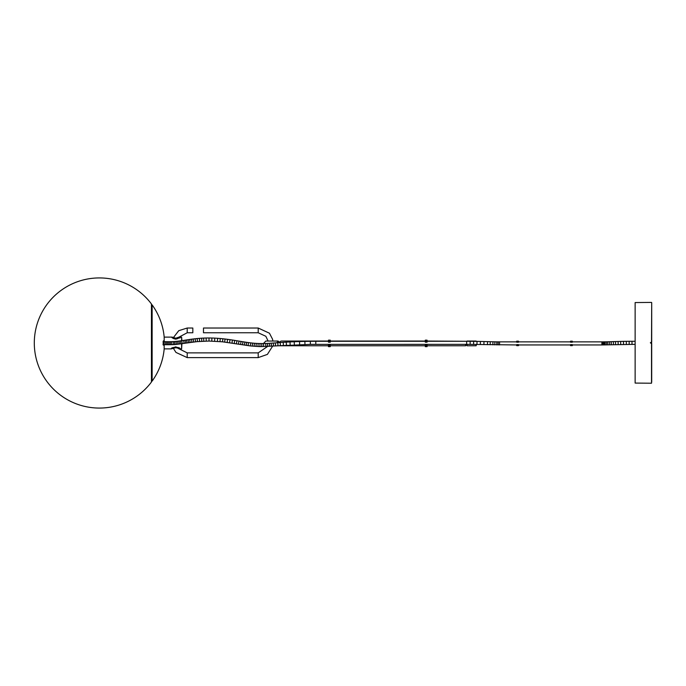 <?xml version="1.0" encoding="UTF-8"?>
<svg xmlns="http://www.w3.org/2000/svg" width="686" height="686" viewBox="0 0 686 686"><rect width="100%" height="100%" fill="white"/><g stroke="black" fill="none" stroke-linecap="round" stroke-linejoin="round"><path stroke-width="1.03" d="M465.768 344.355L465.648 345.778L465.648 344.355M465.648 341.276L427.078 341.045M279.245 342.614L278.104 341.045L276.938 342.777M278.885 341.611L279.339 342.606M163.74 344.698L163.225 344.638C163.045 341.551 163.217 340.462 163.748 341.362C163.928 344.449 163.757 345.538 163.225 344.638L163.371 340.873M152.138 381.099L152.138 304.901L152.138 381.099A65.076 65.076 0 0 0 164.168 349.054L164.186 348.78M163.371 345.127L163.585 344.698M163.637 341.619L163.388 340.873M179.946 337.246L179.938 338.061M175.813 339.133L177.7 338.644M179.483 337.581C176.971 339.441 174.441 339.45 171.912 337.589L175.462 339.124M177.7 338.567L179.955 337.16M179.003 337.109L175.796 338.198L172.452 337.22M427.078 344.355L427.078 346.662L425.303 346.662L425.303 345.633L427.078 345.633M427.078 341.191L425.303 341.191L425.303 340.153L427.078 340.153L427.078 342.168L425.303 342.168L425.303 341.637L427.078 341.637M425.303 341.191L425.303 341.637M427.078 345.187L425.303 345.187L425.303 345.633M425.303 345.187L427.078 345.015M427.078 344.655L425.303 345.015M425.303 344.655L427.078 344.629L425.303 344.355M330.249 344.355L330.249 346.662L328.474 346.662L328.474 345.633L330.249 345.633M330.249 341.191L328.474 341.191L328.474 340.153L330.249 340.153L330.249 342.168L328.474 342.168L328.474 341.637L330.249 341.637M328.474 341.191L328.474 341.637M330.249 345.187L328.474 345.187L328.474 345.633M328.474 345.187L330.249 345.015M330.249 344.655L328.474 345.015M328.474 344.655L330.249 344.629L328.474 344.355M181.61 340.693L181.61 337.118L179.603 337.503M175.873 346.876L180.126 348.882L181.61 348.882L181.61 343.806M180.126 348.882C180.384 346.79 171.003 346.79 171.251 348.882L175.539 347.751C178.557 347.965 178.403 348.737 179.089 348.865L180.101 348.865M181.901 343.763L181.61 348.882M181.61 337.118L181.901 340.65M476.418 344.449L476.127 345.778L476.127 344.441M467.072 344.355L467.072 345.778L466.952 344.355M518.479 344.655L516.704 344.655L518.479 344.629L518.479 345.633L516.704 345.633L516.704 345.015L518.479 345.015M518.479 341.8L516.704 341.8L516.704 341.191L518.479 341.191L518.479 342.211L516.704 342.185L518.479 342.168M516.704 344.612L518.479 344.612M203.476 328.028L203.476 332.761L203.476 328.028L258.202 328.028L258.202 332.761L203.476 332.761M187.209 328.028L187.209 332.761L192.826 332.761L192.826 328.028L187.209 328.028L178.763 330.678L173.344 337.666M192.826 328.028L192.826 332.761M175.522 346.876L171.972 348.377M179.166 348.865L187.209 352.878L187.209 357.612L175.959 352.424L173.352 348.308M651.7 302.595L651.52 383.225L651.52 343.626L650.337 342.794L651.52 342.014L651.7 302.595M651.7 303.478L651.7 342.014L650.637 342.794L651.7 343.626L651.7 382.162M651.52 302.415L635.133 302.56L635.133 383.08L651.52 383.225M651.666 343.412L650.491 342.837L651.529 342.177M651.529 343.3L651.529 342.34M572.321 344.655L570.546 344.655L572.321 344.629L572.321 345.633L570.546 345.633L570.546 345.015L572.321 345.015M572.321 341.8L570.546 341.8L570.546 341.191L572.321 341.191L572.321 342.211L570.546 342.185L572.321 342.168M570.546 344.612L572.321 344.612M279.605 342.588A2.367 2.152 90 0 1 281.62 341.045L286.997 341.045L286.997 342.108M286.997 345.187L286.997 345.778L328.474 345.778M280.788 345.59A2.367 2.152 90 0 0 281.62 345.778L286.997 345.778M164.186 337.22L164.168 341.637M164.168 344.715L164.168 349.054M427.078 341.8L425.303 341.8M516.704 344.947L466.652 344.355L310.364 344.381L259.934 346.61L250.347 345.933L222.513 341.817L208.998 341.053L196.942 341.654L174.956 344.569L164.417 344.715A1.535 0.592 -88.4 0 1 163.868 343.163A1.535 0.592 -88.4 0 1 164.503 341.645L163.079 341.602M165.789 344.749A1.535 0.626 -88.7 0 1 165.197 343.197A1.535 0.626 -88.7 0 1 165.858 341.679L164.503 341.645M167.161 344.775A1.535 0.635 -89.2 0 1 166.544 343.232A1.535 0.635 -89.2 0 1 167.204 341.705L165.858 341.679M168.43 344.792A1.535 0.626 -89.7 0 1 167.813 343.249A1.535 0.626 -89.7 0 1 168.447 341.714L167.204 341.705M169.725 344.792A1.535 0.592 -90.5 0 1 169.116 343.257A1.535 0.592 -90.5 0 1 169.699 341.714L168.447 341.714M171.011 344.766A1.535 0.549 -91.3 0 1 170.437 343.24A1.535 0.549 -91.3 0 1 170.943 341.697L169.699 341.714M172.332 344.724A1.535 0.463 -92.3 0 1 171.809 343.206A1.535 0.463 -92.3 0 1 172.203 341.654L170.943 341.697M173.635 344.664L173.455 341.594L172.203 341.654M174.956 344.569L174.716 341.508L173.455 341.594M176.448 344.441L176.148 341.379L174.716 341.508M177.94 344.286L177.588 341.234L176.148 341.379M179.398 344.106L178.995 341.053L177.588 341.234M180.83 343.918L180.401 340.865L178.995 341.053M182.244 343.712L181.79 340.668L180.401 340.865M183.634 343.497A1.535 0.489 -98.7 0 0 183.882 341.902A1.535 0.489 -98.7 0 0 183.171 340.462L181.79 340.668M185.066 343.274A1.535 0.549 -98.9 0 0 185.374 341.671A1.535 0.549 -98.9 0 0 184.594 340.239L183.171 340.462M186.481 343.06A1.535 0.592 -98.8 0 0 186.824 341.448A1.535 0.592 -98.8 0 0 186 340.016L184.594 340.239M188.024 342.82A1.535 0.626 -98.7 0 0 188.401 341.199A1.535 0.626 -98.7 0 0 187.561 339.776L186 340.016M189.55 342.588A1.535 0.635 -98.4 0 0 189.962 340.976A1.535 0.635 -98.4 0 0 189.104 339.544L187.561 339.776M191.291 342.34A1.535 0.643 -97.9 0 0 191.711 340.728A1.535 0.643 -97.9 0 0 190.862 339.296L189.104 339.544M193.023 342.108A1.535 0.635 -97.3 0 0 193.452 340.505A1.535 0.635 -97.3 0 0 192.629 339.055L190.862 339.296M194.978 341.868A1.535 0.617 -96.6 0 0 195.407 340.273A1.535 0.617 -96.6 0 0 194.618 338.815L192.629 339.055M196.942 341.654A1.535 0.575 -95.7 0 0 197.362 340.067A1.535 0.575 -95.7 0 0 196.633 338.592L194.618 338.815M199.146 341.457A1.535 0.532 -94.8 0 0 199.549 339.879A1.535 0.532 -94.8 0 0 198.889 338.387L196.633 338.592M201.384 341.285A1.535 0.463 -93.7 0 0 201.744 339.724A1.535 0.463 -93.7 0 0 201.187 338.215L198.889 338.387M203.776 341.156L203.648 338.087L201.187 338.215M206.22 341.079L206.152 338.001L203.648 338.087M208.998 341.053L209.007 337.975L206.152 338.001M211.811 341.096L211.897 338.018L209.007 337.975M214.624 341.199L214.778 338.129L211.897 338.018M217.428 341.371L217.651 338.301L214.778 338.129M219.983 341.577L220.257 338.507L217.651 338.301M222.513 341.817L222.839 338.764L220.257 338.507M225.077 342.117A1.535 0.429 -83 0 1 224.837 340.53A1.535 0.429 -83 0 1 225.454 339.064L222.839 338.764M227.606 342.443A1.535 0.489 -82.3 0 1 227.323 340.848A1.535 0.489 -82.3 0 1 228.018 339.39L225.454 339.064M230.059 342.786A1.535 0.54 -81.6 0 1 229.75 341.182A1.535 0.54 -81.6 0 1 230.505 339.742L228.018 339.39M232.485 343.154A1.535 0.575 -81.2 0 1 232.16 341.542A1.535 0.575 -81.2 0 1 232.966 340.11L230.505 339.742M234.741 343.515A1.535 0.6 -80.8 0 1 234.398 341.894A1.535 0.6 -80.8 0 1 235.238 340.479L232.966 340.11M236.987 343.883A1.535 0.609 -80.6 0 1 236.636 342.263A1.535 0.609 -80.6 0 1 237.493 340.848L235.238 340.479M239.045 344.218A1.535 0.609 -80.5 0 1 238.702 342.606A1.535 0.609 -80.5 0 1 239.551 341.191L237.493 340.848M241.112 344.569A1.535 0.592 -80.6 0 1 240.777 342.949A1.535 0.592 -80.6 0 1 241.618 341.534L239.551 341.191M242.99 344.869A1.535 0.575 -80.8 0 1 242.673 343.266A1.535 0.575 -80.8 0 1 243.487 341.834L241.618 341.534M244.893 345.169A1.535 0.54 -81.2 0 1 244.593 343.575A1.535 0.54 -81.2 0 1 245.365 342.134L243.487 341.834M246.668 345.444A1.535 0.497 -81.7 0 1 246.403 343.849A1.535 0.497 -81.7 0 1 247.114 342.4L245.365 342.134M248.478 345.693A1.535 0.437 -82.3 0 1 248.255 344.115A1.535 0.437 -82.3 0 1 248.889 342.648L247.114 342.4M250.347 345.933L250.716 342.88L248.889 342.648M252.259 346.147L252.568 343.086L250.716 342.88M254.137 346.319L254.395 343.257L252.568 343.086M256.041 346.456L256.23 343.386L254.395 343.257M257.996 346.559L258.116 343.48L256.23 343.386M259.934 346.61L259.985 343.532L258.116 343.48M261.778 346.627L261.769 343.549L259.985 343.532M263.587 346.601L263.527 343.532L261.769 343.549M265.396 346.559A1.535 0.446 -92 0 0 265.799 344.998A1.535 0.446 -92 0 0 265.293 343.48L263.527 343.532M267.188 346.481A1.535 0.489 -92.6 0 0 267.609 344.921A1.535 0.489 -92.6 0 0 267.043 343.412L265.293 343.48M269.049 346.387A1.535 0.523 -93.2 0 0 269.495 344.818A1.535 0.523 -93.2 0 0 268.878 343.317L267.043 343.412M270.901 346.276A1.535 0.54 -93.6 0 0 271.347 344.706A1.535 0.54 -93.6 0 0 270.713 343.206L268.878 343.317M272.985 346.138A1.535 0.549 -93.9 0 0 273.431 344.569A1.535 0.549 -93.9 0 0 272.771 343.069L270.713 343.206M275.052 345.993A1.535 0.549 -94 0 0 275.498 344.423A1.535 0.549 -94 0 0 274.837 342.931L272.771 343.069M277.496 345.821A1.535 0.54 -94.1 0 0 277.924 344.252A1.535 0.54 -94.1 0 0 277.281 342.751L274.837 342.931M279.948 345.65A1.535 0.514 -94 0 0 280.351 344.08A1.535 0.514 -94 0 0 279.734 342.58L277.281 342.751M282.975 345.444A1.535 0.48 -93.8 0 0 283.352 343.875A1.535 0.48 -93.8 0 0 282.769 342.374L279.734 342.58M286.028 345.247A1.535 0.437 -93.5 0 0 286.362 343.686A1.535 0.437 -93.5 0 0 285.839 342.177L282.769 342.374M290.169 345.015L290.007 341.937L285.839 342.177M294.363 344.809L294.234 341.739L290.007 341.937M299.636 344.612L299.533 341.534L294.234 341.739M304.953 344.466L304.884 341.396L299.533 341.534M310.364 344.381L310.329 341.311L304.884 341.396M315.792 344.355L315.792 341.276L310.329 341.311M466.652 344.355L466.652 341.276L427.078 341.276M470.133 344.372L470.15 341.294L466.652 341.276M473.606 344.406L473.649 341.328L470.15 341.294M476.967 344.458L477.027 341.379L473.649 341.328M480.329 344.526L480.397 341.448L477.027 341.379M483.896 344.612L483.973 341.534L480.397 341.448M487.463 344.706L487.549 341.628L483.973 341.534M490.173 344.775L490.25 341.697L487.549 341.628M492.874 344.844L492.951 341.765L490.25 341.697M494.82 344.887L494.889 341.808L492.951 341.765M496.775 344.921L496.818 341.851L494.889 341.808M498.156 344.938L498.19 341.868L496.818 341.851M499.554 344.947L499.554 341.868L498.19 341.868M635.133 344.355L601.896 344.947L601.896 341.868L572.321 341.868M602.677 344.947L602.66 341.868L601.896 341.868M603.457 344.938L603.423 341.86L602.66 341.868M604.323 344.929L604.272 341.851L603.423 341.86M605.181 344.912L605.121 341.834L604.272 341.851M606.535 344.878L606.467 341.808L605.121 341.834M607.882 344.844L607.805 341.774L606.467 341.808M609.597 344.801L609.511 341.722L607.805 341.774M611.312 344.749L611.217 341.679L609.511 341.722M613.456 344.689L613.361 341.611L611.217 341.679M615.599 344.629L615.514 341.551L613.361 341.611M618.163 344.561L618.077 341.482L615.514 341.551M620.727 344.501L620.659 341.422L618.077 341.482M623.531 344.441L623.471 341.362L620.659 341.422M626.344 344.398L626.301 341.319L623.471 341.362M629.165 344.363L629.148 341.294L626.301 341.319M632.003 344.355L632.003 341.276L629.148 341.294M330.249 341.8L328.474 341.8M518.479 345.187L516.704 345.187M516.704 341.637L518.479 341.637M187.209 352.878L258.202 352.878L258.202 357.612L267.394 354.396L272.608 346.164M151.435 343L151.435 303.958A65.076 65.076 0 0 0 34.3 343A65.076 65.076 0 0 0 151.435 382.042L151.435 343M572.321 345.187L570.546 345.187M570.546 341.637L572.321 341.637M330.249 345.778L425.303 345.778M427.078 345.778L465.648 345.778M286.997 341.045L328.474 341.045M330.249 341.045L425.303 341.045M278.104 341.045L265.808 341.045L263.45 343.532M281.62 345.778L278.156 345.778M466.952 345.187L465.768 345.187M164.168 336.946A65.076 65.076 0 0 0 152.138 304.901M163.397 345.135L163.234 344.621M179.037 337.092L180.049 337.169M172.237 337.092L171.217 337.118M164.417 344.715L162.985 344.681M425.303 341.276L330.249 341.276M328.474 341.276L315.792 341.276M570.546 341.868L518.479 341.868M516.704 341.868L499.554 341.868M601.896 344.947L572.321 344.947M570.546 344.947L518.479 344.947M635.133 341.276L632.003 341.276M164.168 348.882L171.251 348.882M164.168 337.118L171.251 337.118M467.072 345.778L476.127 345.778M467.072 341.045L476.127 341.045M518.479 342.211L516.704 342.211M258.202 352.878L267.574 346.464M268.097 341.045L265.851 336.286L258.202 332.761M272.882 341.045L272.522 339.141L269.444 333.216L258.202 328.028M187.209 357.612L258.202 357.612M187.209 332.761L178.875 337.186M151.435 382.042L152.026 380.267M151.435 303.958L152.026 305.733M572.321 342.211L570.546 342.211"/></g></svg>
